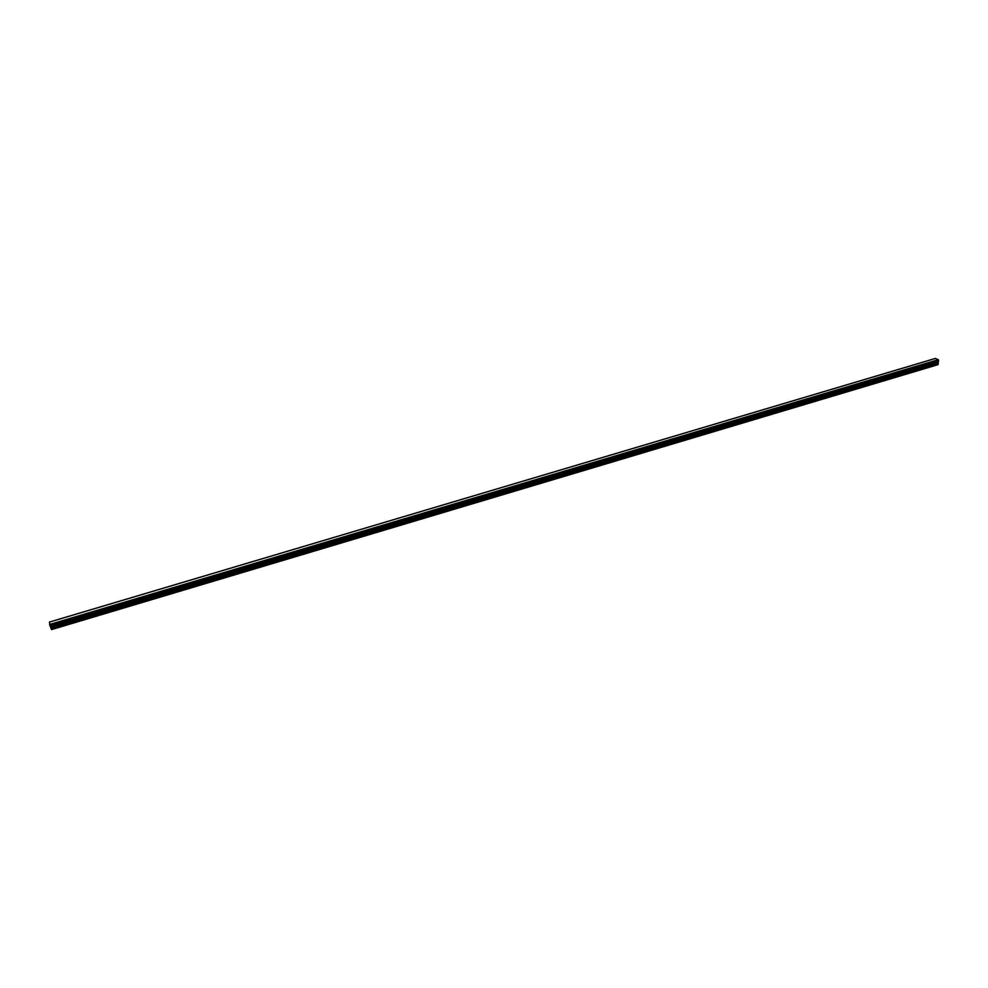 <?xml version="1.0" encoding="UTF-8"?>
<svg xmlns="http://www.w3.org/2000/svg" width="988" height="988" viewBox="0 0 988 988"><rect width="100%" height="100%" fill="white"/><g stroke="black" fill="none" stroke-linecap="round" stroke-linejoin="round"><path stroke-width="1.48" d="M935.389 358.446L938.304 359.694L938.439 361.756L50.376 626.812L938.378 361.867L50.376 626.812M935.525 358.409L49.462 622.07L50.326 626.725L938.378 361.867M937.921 362.695L50.882 628.072L51.537 629.591L937.97 364.671L51.537 629.591M938.02 362.658L50.746 627.466L50.882 628.072L938.291 363.102L937.97 364.671M50.647 626.725L50.857 627.429M938.6 360.497L49.82 625.453M938.18 362.806L50.783 627.726M938.131 364.399L51.401 629.368M938.304 359.694L49.548 624.515M937.958 362.645L50.746 627.466M935.451 358.422L49.462 622.07"/></g></svg>

